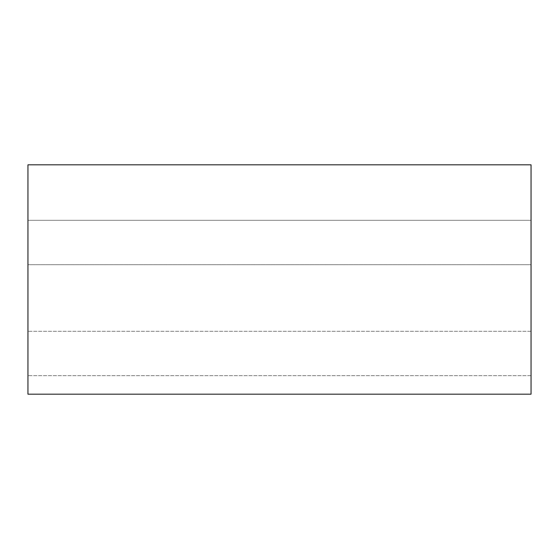 <?xml version="1.0" encoding="UTF-8"?>
<svg xmlns="http://www.w3.org/2000/svg" width="559" height="559" viewBox="0 0 559 559"><rect width="100%" height="100%" fill="white"/><g stroke="black" fill="none" stroke-linecap="round" stroke-linejoin="round"><path stroke-width="0.42" stroke-dasharray="2.79 2.1" d="M27.95 394.179L531.05 394.179L27.95 394.179L27.95 164.821L531.05 164.821L531.05 394.179L531.05 164.821L27.95 164.821L27.95 394.179M531.05 220.309L531.05 375.683L531.05 220.309L531.05 375.683L531.05 220.309L531.05 375.683L531.05 220.309L27.95 220.309L27.95 375.683L27.95 220.309L27.95 375.683L27.95 220.309L27.95 375.683L27.95 220.309L531.05 220.309L531.05 375.683L531.05 220.309L27.95 220.309L27.95 375.683L27.95 220.309L531.05 220.309M531.05 264.7L531.05 331.291L531.05 264.7L531.05 331.291L531.05 264.7L531.05 331.291L531.05 264.7L27.95 264.7L27.95 331.291L27.95 264.7L27.95 331.291L27.95 264.7L27.95 331.291L27.95 264.7L531.05 264.7L531.05 331.291L531.05 264.7L27.95 264.7L27.95 331.291L27.95 264.7L531.05 264.7M531.05 331.291L27.95 331.291L531.05 331.291M531.05 375.683L27.95 375.683L531.05 375.683"/><path stroke-width="0.84" d="M531.05 394.179L27.95 394.179L531.05 394.179L531.05 164.821L27.95 164.821L531.05 164.821L531.05 394.179M27.95 164.821L27.95 394.179L27.95 164.821"/></g></svg>
